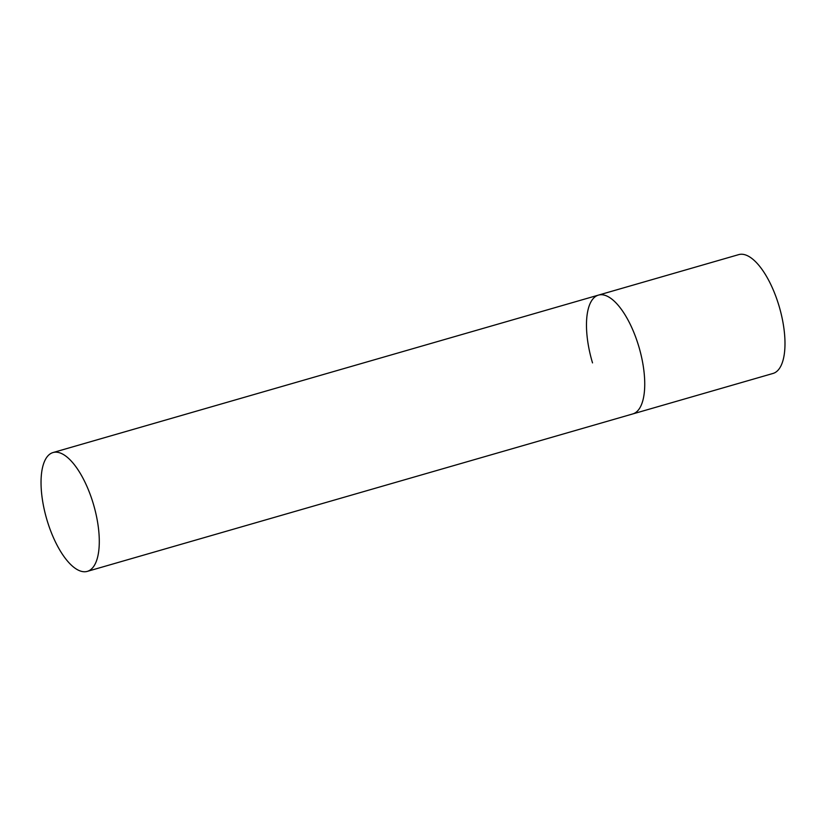 <?xml version="1.0" encoding="UTF-8"?>
<svg xmlns="http://www.w3.org/2000/svg" width="826" height="826" viewBox="0 0 826 826"><rect width="100%" height="100%" fill="white"/><g stroke="black" fill="none" stroke-linecap="round" stroke-linejoin="round"><path stroke-width="1.24" d="M638.694 346.156A61.836 24.512 73.9 0 1 632.757 413.94A61.836 24.512 -106.1 0 0 633.366 413.733A61.836 24.512 -106.1 0 0 638.932 346.941A61.836 24.512 -106.1 0 0 598.458 295.109A61.836 24.512 73.9 0 1 638.694 346.156M592.521 362.893A61.836 24.512 73.9 0 1 598.458 295.109L738.712 254.625A61.836 24.512 73.9 0 1 778.949 305.682A61.836 24.512 73.9 0 1 773.012 373.455L87.308 571.375A61.836 24.512 -106.1 0 0 87.928 571.169A61.836 24.512 -106.1 0 0 93.483 504.376A61.836 24.512 -106.1 0 0 53.019 452.545A61.836 24.512 -106.1 0 0 52.399 452.751A61.836 24.512 -106.1 0 0 46.845 519.544A61.836 24.512 -106.1 0 0 87.308 571.375M598.458 295.109L53.019 452.545"/></g></svg>
